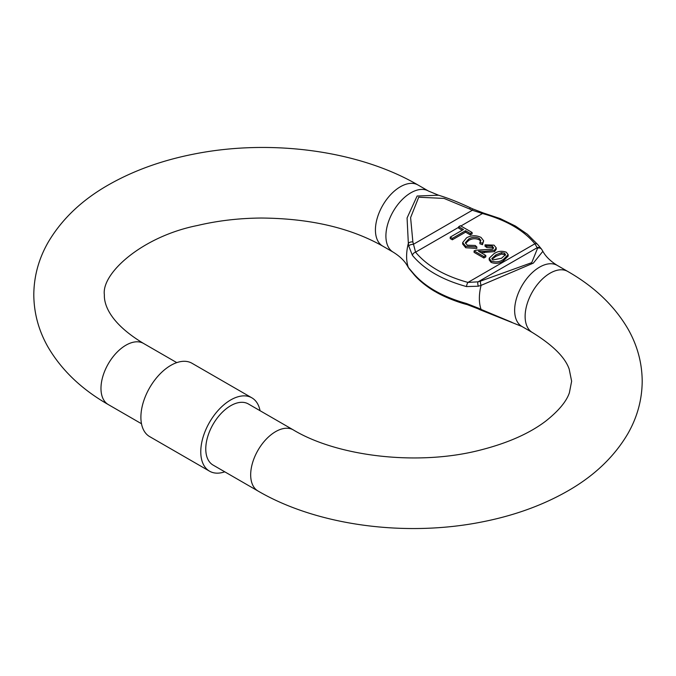 <?xml version="1.0" encoding="UTF-8"?>
<svg xmlns="http://www.w3.org/2000/svg" width="676" height="676" viewBox="0 0 676 676"><rect width="100%" height="100%" fill="white"/><g stroke="black" fill="none" stroke-linecap="round" stroke-linejoin="round"><path stroke-width="1.01" d="M511.901 322.325L481.092 309.431A45.596 26.322 -60 0 1 481.092 285.356L533.33 263.116L542.862 251.32C545.684 256.5 550.467 261.181 557.235 265.381A35.287 20.373 120 0 0 539.592 267.13A35.287 20.373 120 0 0 516.54 298.217A35.287 20.373 120 0 0 521.948 326.491L480.509 309.946A3.532 0.532 -66.2 0 0 481.092 309.431L478.38 308.146A3.532 0.439 115.8 0 1 477.814 308.704L480.509 309.946M417.117 196.023L407.07 217.976L408.338 243.352A3.532 1.766 -7.1 0 1 412.867 241.898L410.602 217.604L418.706 197.223L444.056 198.423L469.761 209.053A3.532 0.532 -66.2 0 0 469.938 207.6C458.303 202.149 447.842 198.017 438.547 195.22L417.117 196.023M393.212 252.165L382.734 246.115A35.287 20.373 -60 0 1 375.425 229.967A35.287 20.373 -60 0 1 400.378 186.753A35.287 20.373 -60 0 1 418.013 185.004L428.5 191.054A35.287 20.373 -60 0 0 410.856 192.804A35.287 20.373 -60 0 0 387.804 223.891A35.287 20.373 -60 0 0 393.212 252.165C399.981 256.365 404.772 261.054 407.586 266.226L408.566 267.89A3.532 3.448 -30.1 0 1 408.338 267.426L407.543 266.141M213.075 465.071A35.287 20.373 -60 0 1 207.667 436.797A35.287 20.373 -60 0 1 230.719 405.701A35.287 20.373 -60 0 1 248.354 403.952L293.266 429.885A35.287 20.373 -60 0 0 275.622 431.634A35.287 20.373 -60 0 0 250.678 474.848A35.287 20.373 -60 0 0 257.987 490.996L213.075 465.071M224.778 471.823A42.343 24.446 -60 0 1 209.543 471.18L149.666 436.612A42.343 24.446 -60 0 1 140.895 417.227A42.343 24.446 -60 0 1 159.375 374.614A42.343 24.446 -60 0 1 192.009 363.274L251.886 397.843A42.343 24.446 -60 0 1 260.057 410.712M209.543 471.18A42.343 24.446 -60 0 1 200.772 451.796A42.343 24.446 -60 0 1 219.261 409.183A42.343 24.446 -60 0 1 251.886 397.843M537.657 244.475L527.365 234.217L515.475 226.071L500.274 218.618L483.382 212.991A3.532 1.191 104.7 0 0 482.487 213.523C506.079 220.038 523.537 230.127 534.885 243.774A3.532 2.619 141.8 0 1 537.657 244.475L541.13 248.607A3.532 3.439 139 0 0 537.217 247.703L537.581 248.21L531.742 262.651L480.687 281.055A3.532 1.149 -106.9 0 0 481.092 285.356L478.38 286.201L466.524 286.573C442.18 279.872 424.148 269.454 412.411 255.334L408.71 245.98L408.338 243.352A45.596 26.322 120 0 0 408.338 267.426L412.411 272.259C424.097 286.269 442.129 296.688 466.524 303.507L478.38 308.146M537.581 248.21A3.532 3.448 -30.1 0 1 541.882 249.655L542.862 251.32M466.524 286.573A3.532 1.191 -75.3 0 1 467.961 282.416L534.885 243.774L537.217 247.703L478.101 281.833L467.961 282.416C444.377 275.901 426.911 265.82 415.563 252.165L412.867 241.898M483.382 212.991L472.634 208.85A3.532 0.439 115.8 0 1 472.347 210.244L482.487 213.523L460.88 226.004M408.566 267.89L409.318 268.947A3.532 3.439 -41 0 1 408.71 267.924M408.71 245.98A3.532 1.707 -9.7 0 1 413.23 244.382L472.347 210.244L469.761 209.053M412.411 255.334A3.532 2.619 -38.2 0 1 415.563 252.165L458.674 227.28M478.38 286.201A3.532 1.284 -106.3 0 1 478.101 281.833L480.687 281.055M466.524 303.507A3.532 1.191 104.7 0 0 467.065 304.555L477.814 308.704M412.411 272.259A3.532 2.619 141.8 0 0 412.791 273.07L412.791 273.07C419.686 282.036 431.829 289.886 435.53 291.795C446.261 298.184 461.547 303.321 467.065 304.555M503.476 260.801L508.166 256.069L508.166 254.624L503.476 259.356L503.476 260.801C499.784 263.471 495.66 264.003 491.106 262.406L491.106 260.961L489.204 258.198L489.187 259.964L491.106 262.406M485.03 244.822L494.046 245.151L496.226 247.864L494.519 250.196L484.227 251.345L478.473 251.227L485.799 255.46L483.881 256.567L483.881 258.004L474.087 252.359L474.087 250.914L475.625 250.264L492.584 249.098L493.556 247.762L492.28 246.123L486.754 246.039L485.03 244.822L485.03 246.258L486.754 247.484L492.28 247.568L493.328 248.464M480.873 252.621L494.519 251.641L496.226 249.309L496.226 247.864M483.881 258.004L485.799 256.897L485.799 255.46M465.527 243.402L468.705 240.47C472.034 238.417 475.541 238.197 479.225 239.803L480.687 241.18M465.739 247.754L476.833 248.405L476.833 246.968L465.739 246.317L465.739 247.754L462.663 244.028L462.663 242.591L466.584 237.817C471.282 235.214 476.107 235.087 481.05 237.428L483.661 240.808L482.47 243.267L479.909 242.312L479.909 243.757L482.47 244.712L483.661 240.808M470.378 233.482L465.578 230.71L452.337 238.358L450.224 237.141L450.224 238.577L452.337 239.794L465.578 232.155L470.378 234.927L472.11 233.921L472.11 232.485L470.378 233.482L470.378 234.927M450.224 237.141L463.466 229.494L458.674 226.722L458.674 228.167L462.223 230.212M489.204 258.198L493.886 253.821C497.587 251.142 501.71 250.61 506.265 252.207L508.166 254.624M503.476 259.356C499.784 262.026 495.66 262.567 491.106 260.961M492.28 246.123L492.28 247.568M486.754 246.039L486.754 247.484M494.519 250.196L494.519 251.641M484.227 251.345L484.227 252.79M483.881 256.567L474.087 250.914M482.47 244.712L482.47 243.267M479.909 242.312L480.856 240.436L479.225 238.366L479.225 239.803M479.225 238.366C475.541 236.752 472.034 236.972 468.705 239.025L468.705 240.47M468.705 239.025L465.384 242.692L467.268 245.202L475.211 245.464L476.833 246.968M465.739 246.317L462.663 242.591M465.578 230.71L465.578 232.155M452.337 238.358L452.337 239.794M458.674 226.722L460.398 225.725L472.11 232.485M504.524 253.196L505.53 254.59L501.567 258.249L492.838 259.964L491.849 258.545L495.812 254.92L501.507 252.638L504.524 253.196L504.524 254.632L505.327 255.351M501.507 252.638L501.507 254.075L504.524 254.632M495.812 254.92L495.812 256.365L501.507 254.075M492.043 259.254L495.812 256.365M293.266 429.885C337.696 456.68 418.427 466.203 480.467 450.03C507.769 443.076 529.545 433.426 545.777 421.089C558.613 410.89 566.48 401.443 569.395 392.756L571.634 381.213L569.184 369.113C565.187 357.443 552.934 345.25 532.434 332.55A35.287 20.373 -60 0 1 525.125 316.393A35.287 20.373 -60 0 1 550.078 273.18A35.287 20.373 -60 0 1 567.713 271.431L557.235 265.381M418.013 185.004C358.838 150.402 270.62 138.808 194.215 154.018C162.603 160.195 134.355 170.293 109.461 184.328C82.404 199.538 61.972 218.855 48.165 242.278C38.726 258.747 33.944 276.247 33.8 294.787C33.944 313.258 38.693 330.699 48.064 347.126C61.651 370.271 81.728 389.418 108.287 404.569A35.287 20.373 -60 0 1 100.977 388.413A35.287 20.373 -60 0 1 125.922 345.199A35.287 20.373 -60 0 1 143.566 343.45C110.146 323.373 103.96 304.775 104.366 294.787C101.349 273.214 142.459 236.372 197.544 225.48C217.782 220.697 238.974 218.213 261.13 218.035C309.692 218.39 350.227 227.753 382.734 246.115M257.987 490.996C317.162 525.598 405.38 537.192 481.785 521.982C513.397 515.805 541.645 505.707 566.539 491.672C593.596 476.462 614.028 457.145 627.835 433.722C637.274 417.253 642.056 399.753 642.2 381.213C642.056 362.742 637.307 345.301 627.936 328.874C614.349 305.729 594.272 286.582 567.713 271.431M532.434 332.55L521.948 326.491M108.287 404.569L141.487 423.742M143.566 343.45L176.774 362.623M428.5 191.054L438.547 195.22M541.13 248.607L541.882 249.655M472.634 208.85L469.938 207.6M409.318 268.947L412.791 273.07"/></g></svg>
